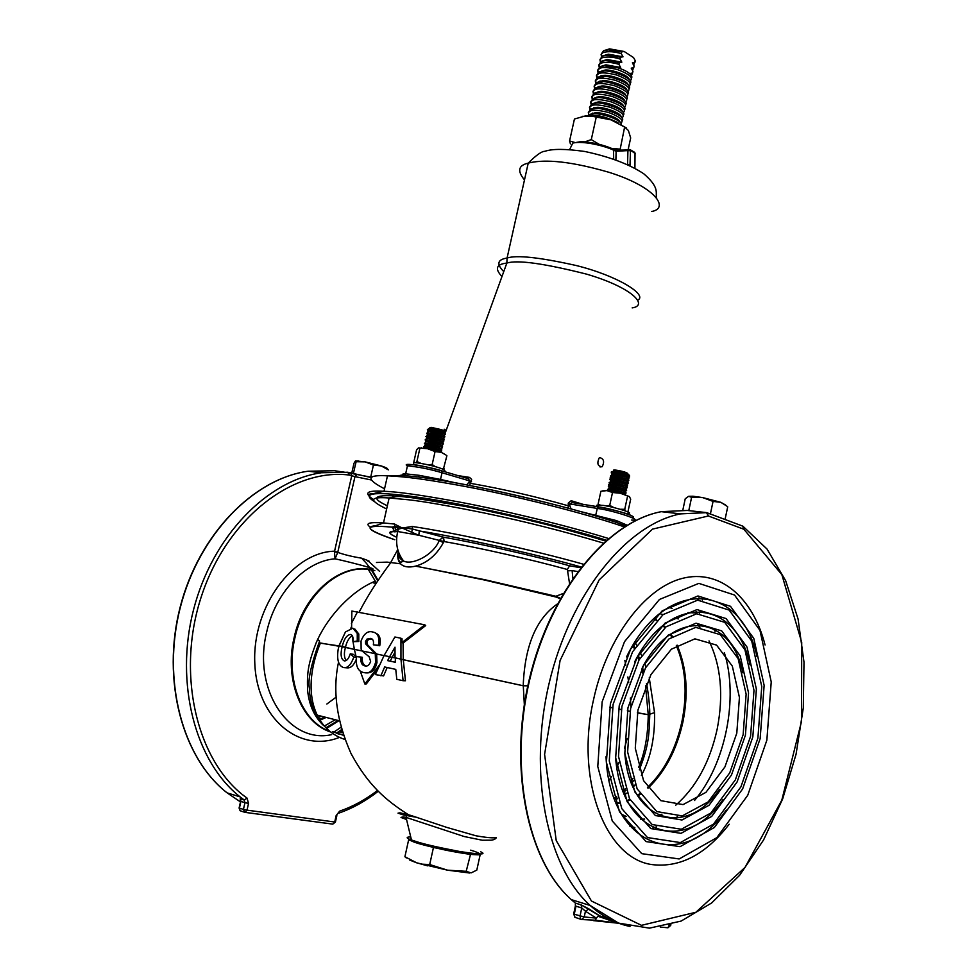 <?xml version="1.0" encoding="UTF-8"?>
<svg xmlns="http://www.w3.org/2000/svg" width="977" height="977" viewBox="0 0 977 977"><rect width="100%" height="100%" fill="white"/><g stroke="black" fill="none" stroke-linecap="round" stroke-linejoin="round"><path stroke-width="1.47" d="M413.381 841.405L408.618 839.951L404.905 856.731L406.285 857.953M408.618 839.951L411.427 839.817M409.473 859.968L416.727 862.838L404.905 856.731M435.803 847.975L433.446 847.535L429.697 864.547L421.514 864.144L416.727 862.838L447.527 870.177L469.534 872.998M433.446 847.535L431.797 847.035M480.147 854.79L476.8 870.128L471.073 872.913L466.2 871.313L447.527 870.177L429.697 864.547M470.511 854.374L466.2 871.313M469.9 854.423L467.8 854.02M627.319 513.377C638.079 513.89 607.376 505.121 601.893 505.353L598.339 505.109C596.092 505.06 595.982 505.597 597.997 506.721M629.469 496.646L620.285 493.226L612.506 492.518L606.961 490.601L600.892 491.272L598.119 504.047L600.501 505.207M627.906 511.911L630.69 499.174L629.371 496.56L620.285 493.226L606.961 490.601L602.553 490.869M627.503 496.511L624.743 509.322L625.292 510.8M612.506 492.518L609.733 505.378L613.727 507.515M620.517 509.261L624.743 509.322M606.363 506.013L609.733 505.378M623.631 494.191C620.7 492.555 616.67 491.407 611.553 490.735L609.184 490.894M627.222 485.667C629.811 484.934 614.435 480.965 612.298 481.172L610.356 481.075L610.136 482.088M611.15 482.54L625.292 485.764M625.842 484.433L625.659 484.274C623.57 482.687 619.589 481.49 613.727 480.672L611.529 481.111M624.901 487.193L626.098 487.23C632.143 487.401 615.046 482.382 611.993 482.614L610.051 482.516C608.244 482.528 608.781 483.114 611.651 484.274M626.489 489.013C629.127 488.305 613.727 484.323 611.578 484.531L609.636 484.433C603.383 484.384 622.679 489.685 624.498 489.098M624.156 490.527L625.378 490.564C631.423 490.759 614.313 485.752 611.26 485.972L609.318 485.862C607.523 485.874 608.06 486.461 610.943 487.621M625.133 487.792L624.938 487.608C622.862 486.045 618.893 484.861 613.006 484.03L610.82 484.47M625.768 492.359C628.455 491.687 613.006 487.694 610.845 487.889L608.915 487.779L608.695 488.756M609.843 489.269L623.717 492.42M623.411 493.849L624.669 493.898C630.702 494.106 613.593 489.123 610.54 489.33L608.598 489.221C606.79 489.221 607.34 489.795 610.246 490.955M624.425 491.15L624.205 490.955C622.166 489.416 618.185 488.219 612.274 487.376L610.271 487.841M628.675 478.986C631.154 478.193 615.876 474.236 613.751 474.468L611.81 474.382L611.578 475.42M612.469 475.836L626.855 479.121M627.258 477.716L627.112 477.582C624.962 475.97 620.981 474.761 615.168 473.967L612.933 474.407M626.379 480.537L627.539 480.55C633.584 480.696 616.499 475.652 613.434 475.909L611.492 475.811C609.697 475.836 610.222 476.434 613.067 477.606M627.955 482.32C630.483 481.563 615.156 477.606 613.019 477.826L611.089 477.729C605.007 478.034 626.782 483.615 627.124 482.455L626.819 483.884C632.864 484.055 615.766 479.011 612.713 479.255L610.772 479.17C608.976 479.182 609.501 479.78 612.359 480.94M625.634 483.859L626.819 483.884M626.55 481.075L626.391 480.928C624.266 479.328 620.285 478.132 614.448 477.326L612.225 477.753M623.937 475.836L628.614 476.263M628.956 476.214C633.206 475.848 616.866 471.329 614.374 471.598L612.432 471.512C610.173 471.622 611.529 472.489 616.463 474.138M627.112 477.203L628.26 477.228C634.305 477.35 617.22 472.282 614.167 472.55L612.225 472.465C610.43 472.502 610.943 473.1 613.764 474.272M612.835 471.5L615.18 470.865C617.085 470.658 630.788 474.199 628.626 474.944M625.158 474.895L615.754 472.746M627.967 474.089C624.792 472.355 620.774 471.195 615.901 470.621L613.666 471.073M625.671 473.821L624.523 473.686M616.817 471.928C604.958 467.617 628.174 471.671 627.796 473.821M443.204 471.232C450.739 470.706 430.735 464.283 413.918 462.475M445.756 454.83L441.286 452.363L427.731 448.773L418.486 447.893L416.593 449.786L413.735 462.475M445.939 454.977L441.286 452.363L435.07 451.569L427.731 448.773L418.547 447.869M446.892 455.734L443.302 469.461M435.07 451.569L432.176 464.502L435.192 466.64M441.103 468.545L444.022 468.581M419.817 448.577L416.91 461.486L420.721 463.281M427.657 464.698L432.176 464.502M415.994 462.609L416.91 461.486M426.729 447.039L439.748 450.031M441.799 450.018C441.922 448.675 436.682 447.063 426.057 445.194L424.763 445.133L424.531 446.135M439.442 451.472L440.664 451.533C444.853 451.13 433.727 447.466 424.433 446.574C422.846 446.855 423.383 447.442 426.045 448.345M440.383 448.712L440.236 448.577C440.322 447.49 436.133 446.208 427.645 444.718L425.948 444.73L424.372 443.277L426.057 444.706M441.421 448.174C445.61 447.759 434.484 444.083 425.19 443.204L424.372 443.277M442.557 446.648C442.679 445.292 437.44 443.68 426.851 441.824L425.52 441.751L425.288 442.764M441.128 445.329L440.993 445.207C441.079 444.12 436.89 442.825 428.427 441.348L426.693 441.36L425.117 439.919L426.79 441.335M442.166 444.828C446.367 444.376 435.241 440.688 425.948 439.821L425.117 439.919M443.326 443.289C443.424 441.909 438.197 440.297 427.633 438.441L426.277 438.38L427.034 439.87M441.873 441.958L441.751 441.848C441.824 440.737 437.647 439.442 429.208 437.977L427.438 437.989L425.862 436.548L427.523 437.977M442.923 441.47C447.124 441.006 436.011 437.293 426.705 436.45L425.862 436.548M444.083 439.931C444.169 438.526 438.954 436.914 428.427 435.07L427.034 434.997L427.731 436.487M442.605 438.575L442.508 438.49C442.569 437.366 438.404 436.072 429.99 434.594L428.195 434.631L426.607 433.177L428.256 434.606M443.668 438.111C447.881 437.635 436.768 433.91 427.462 433.08L426.607 433.177M444.84 436.56C444.914 435.156 439.699 433.532 429.208 431.7L427.792 431.626L428.427 433.104M443.35 435.205L443.265 435.119C443.326 433.996 439.149 432.689 430.759 431.223L428.94 431.26L427.364 429.819L428.988 431.248M444.425 434.765C448.626 434.252 437.525 430.515 428.219 429.697L427.364 429.819M445.146 433.764L442.728 431.81L429.086 428.744L428.011 429.709M428.818 428.744L430.772 428.085C440.187 429.733 444.865 431.199 444.816 432.481M444.205 431.59C443.424 430.417 439.21 429.172 431.541 427.853L429.66 428.317M429.086 428.744L431.016 427.328L441.909 429.77L444.022 431.321M429.33 428.036L430.686 427.572L442.044 430.112L444.364 431.687M439.674 451.826C439.027 450.702 434.753 449.469 426.864 448.101L424.971 448.284M599.744 457.627C603.823 458.726 604.641 461.755 602.186 466.713C597.753 466.456 596.752 463.538 599.182 457.944L599.744 457.627M468.191 478.645L469.607 477.423L471.659 479.475L469.619 485.459M568.26 508.211L568.333 502.984L570.971 500.859L572.143 501.006L572.119 502.569L598.364 506.855M407.433 465.87C399.788 461.828 430.112 466.823 441.604 470.792L441.702 470.804C420.769 465.247 408.545 462.878 407.446 465.821C418.925 466.957 430.442 469.265 442.019 472.746L441.702 470.804L468.227 478.657L441.787 470.841M466.75 484.91L469.839 480.965L471.512 481.649M403.183 474.285L403.477 473.601L419.218 475.335L440.529 479.438L442.019 472.746L469.839 480.965L468.227 478.657M440.456 480.257L440.529 479.438L455.563 482.846M469.155 482.711L470.829 483.395C503.314 489.098 535.714 496.548 568.028 505.72L569.811 505.83L571.179 508.993M418.803 477.057L400.778 475.201M403.477 473.601L401.791 475.115M419.218 475.335L418.29 476.971M625.72 526.066L616.536 522.463C570.202 506.465 465.223 482.32 418.193 476.959L415.811 476.691M606.534 540.208C537.985 519.251 451.594 501.812 419.597 497.488C389.078 492.97 357.777 490.552 373.422 500.932M579.422 511.264L616.377 520.582L627.149 525.199M595.555 515.917L597.313 508.443L569.945 503.961L569.811 505.83M631.679 520.082C645.882 521.193 612.774 510.263 597.313 508.443L598.583 506.892C610.332 508.223 640.521 517.322 632.058 517.615M568.162 503.863L569.945 503.961L572.119 502.569M634.671 167.739L635.038 153.438L629.481 149.469L627.93 150.592L616.108 151.264L613.91 150.336C606.204 146.306 583.513 140.468 572.778 143.082L580.216 141.738C580.79 141.311 598.315 142.337 613.556 149.249L613.678 159.092M617.659 150.14L616.108 151.264L615.901 159.874M613.251 149.225L616.707 150.202L630.275 149.933M627.552 164.612L627.93 150.592L630.446 150.739L629.994 165.748M630.055 165.064L627.979 164.808M445.781 431.443L443.814 430.32M443.851 430.246L445.805 431.37M616.377 520.582L616.438 522.426M626.306 127.853L610.979 119.841L593.418 115.982L585.785 115.823L574.439 119.011L569.579 140.957L574.5 142.373M628.15 149.542L630.678 137.952L628.382 130.503L624.633 127.047L610.979 119.841L592.526 116.324L582.255 116.336M624.633 127.047L620.004 150.006M596.178 117.411L591.293 139.601L599.023 144.254M611.626 148.406L619.809 149.115M584.832 141.873L591.293 139.601M570.409 143.851L569.579 140.957M630.214 80.835C633.499 77.904 629.408 74.191 617.928 69.709C608.341 67.34 602.247 66.924 599.67 68.463L597.619 70.295L597.985 72.457M601.38 75.705L602.345 76.316M599.206 67.12L598.779 65.019L600.843 63.151C605.703 61.783 611.724 62.174 618.905 64.323L620.664 67.474L618.123 67.877L604.494 65.862L600.061 66.692L597.961 69.648M618.123 67.877C626.037 70.478 630.592 73.373 631.789 76.548L631.765 77.671M620.664 67.474L605.935 64.824L600.501 66.521M629.298 79.638C628.235 74.276 608.634 68.927 604.714 70.149L599.316 71.846M600.44 75.913L603.798 78.294M630.592 82.972C633.401 77.623 608.207 69.379 603.273 71.199L598.889 72.005L596.8 74.948M629.041 86.123C632.351 83.216 628.272 79.528 616.792 75.058C607.181 72.677 601.075 72.249 598.498 73.776L596.458 75.559L596.837 77.757M600.293 81.006L601.209 81.579M628.15 84.962C627.136 79.613 607.376 74.24 603.493 75.473L598.132 77.159M599.304 81.213L602.785 83.631M629.432 88.284C632.302 82.96 606.937 74.704 602.04 76.524L597.716 77.317L595.628 80.236M627.869 91.398C631.215 88.541 627.136 84.877 615.644 80.407C606.021 78.026 599.902 77.586 597.326 79.088L595.298 80.835L595.677 83.057M599.206 86.318L600.073 86.855M626.99 90.275C626.025 84.962 606.119 79.564 602.272 80.81L596.947 82.483M598.18 86.526L601.795 88.98M628.272 93.584C631.203 88.309 605.655 80.029 600.818 81.86L596.544 82.63L594.468 85.536M626.697 96.686C630.067 93.877 626.001 90.226 614.509 85.756C604.848 83.363 598.73 82.911 596.153 84.401L594.138 86.123L594.529 88.357M598.132 91.63L598.925 92.119M625.842 95.599C624.926 90.311 604.861 84.877 601.05 86.135L595.75 87.808M627.1 98.897C630.092 93.658 604.384 85.353 599.585 87.197L595.372 87.954L593.295 90.837M625.524 101.974C628.919 99.202 624.865 95.575 613.361 91.105C603.688 88.712 597.558 88.248 594.981 89.725L592.978 91.398L593.381 93.67M597.045 96.943L597.79 97.395M624.682 100.924C623.814 95.661 603.603 90.202 599.829 91.472L594.566 93.145M625.939 104.209C628.993 99.007 603.102 90.678 598.364 92.534L594.187 93.279L592.135 96.149M624.34 107.262C627.771 104.539 623.729 100.936 612.225 96.467C602.528 94.061 596.385 93.584 593.796 95.05L591.818 96.686L592.221 98.97M595.97 102.267L596.654 102.67M623.521 106.261C622.715 101.01 602.345 95.538 598.608 96.808L593.381 98.469M624.767 109.522C627.893 104.356 601.832 96.015 597.13 97.871L593.015 98.604L590.963 101.449M623.167 112.563C626.636 109.876 622.605 106.285 611.077 101.828C601.368 99.41 595.213 98.921 592.624 100.375L590.645 101.974L591.073 104.283M594.895 107.592L595.518 107.959M622.373 111.586C621.604 106.371 601.075 100.863 597.387 102.145L592.196 103.806M593.698 107.788L594.688 108.557L590.67 109.253L588.63 112.074M623.595 114.834C626.794 109.717 600.55 101.352 595.909 103.22L591.842 103.928L589.803 106.762M621.983 117.851C625.488 115.213 621.47 111.647 609.941 107.189C600.196 104.759 594.04 104.27 591.451 105.699L589.485 107.262L589.913 109.595M621.213 116.922C620.505 111.732 599.817 106.2 596.165 107.482L591 109.143M592.575 113.1L593.54 113.845M622.434 120.159C625.695 115.078 599.267 106.688 594.675 108.557L596.165 107.482M620.81 123.151C624.34 120.55 620.334 117.008 608.793 112.55C599.035 110.12 592.856 109.607 590.279 111.036L588.325 112.55L588.765 114.907M620.053 122.247C619.394 117.093 598.547 111.525 594.944 112.831L589.815 114.48M621.36 124.372C620.639 118.644 597.46 112.465 593.454 113.906L587.763 115.726M618.026 122.662C606.07 116.886 597.216 114.614 591.464 115.823M630.837 74.765L630.055 73.434L632.559 73.019L631.386 75.559M632.571 73.067L632.949 71.26L632.559 73.019M632.949 71.26L631.215 68.146L633.719 67.743L632.473 70.344M633.731 67.792L634.097 65.972L633.719 67.743M601.527 56.532L601.099 54.492L603.175 52.538C608.048 51.134 614.069 51.5 621.25 53.662L621.641 51.891L608.17 49.9L603.566 50.767L601.453 53.784M600.366 61.832L599.939 59.756L602.003 57.838L602.394 56.08L600.281 59.072M621.641 51.891L624.181 51.5L633.536 57.558L635.258 60.696L633.633 65.068M634.891 62.516L635.258 60.696M624.181 51.5L609.599 48.874L604.055 50.584M621.25 53.662L623.008 56.825L608.378 54.187L602.87 55.897M602.003 57.838C606.876 56.458 612.897 56.837 620.077 58.986L621.836 62.149L607.157 59.512L601.685 61.209M620.077 58.986L620.468 57.216L606.949 55.213L602.394 56.08M623.008 56.825L620.468 57.216M634.097 65.972L632.375 62.858L634.879 62.455M621.836 62.149L619.296 62.54L605.728 60.537L601.234 61.38L599.121 64.36M618.905 64.323L619.296 62.54M688.48 496.389L685.231 498.795L682.838 510.067M691.166 496.963L692.949 496.231L688.773 496.304L691.594 497.378L702.695 497.586L713.051 501.409L720.794 502.312L727.291 506.404M727.718 506.794L725.044 519.483M713.051 501.409L710.389 513.975M691.594 497.378L688.785 510.617M692.949 496.231L702.695 497.586L720.794 502.312L725.642 505.048M699.471 613.666L699.984 611.37M659.695 613.617L663.053 614.618M674.313 617.879L678.368 618.917M614.728 799.76L617.464 798.722M624.523 794.838L626.929 793.055M633.133 787.157L635.221 784.69M641.327 775.579C650.658 758.445 655.066 737.464 654.541 712.612L649.241 677.794M646.017 667.01L644.747 663.395M641.608 655.494L640.179 652.257M636.577 645.028L634.952 642.097M632.864 645.443L634.342 648.691M637.554 656.629L638.86 660.257M641.62 669.025L642.756 673.177M645.504 685.817L648.252 714.688L637.383 712.697M637.358 712.856L648.252 714.724L654.541 712.612L648.252 714.724C647.922 735.913 644.71 753.475 638.604 767.397M351.586 628.089L351.867 611.052L424.848 624.828L425.691 625.585L403.074 643.086L403.245 659.67L523.208 685.744C524.747 646.066 536.117 618.82 557.342 603.994M527.824 685.842L523.196 685.781L527.824 685.817M523.269 685.756L524.331 704.527M560.444 598.303L555.864 596.275L555.889 596.996L484.702 580.057L419.78 566.941L484.8 579.703L555.864 596.275L563.216 593.491M577.749 571.557L572.107 570.592L572.876 578.347M569.518 583.342L567.356 569.493L569.567 565.793L580.656 567.735M572.107 570.592L567.576 570.873M370.344 527.153C364.702 523.33 369.086 521.926 383.497 522.951L394.513 524.038L402.219 528.044L395.893 530.01L394.855 526.579L412.477 529.033L411.647 532.221L402.219 528.044L412.257 526.481L412.477 529.033L443.534 537.203C478.73 543.31 534.358 555.937 569.567 565.793M581.217 567.002C535.323 554.032 459.422 537.216 419.292 530.951L418.828 535.262L411.647 532.221M443.534 537.203L444.132 541.563L442.85 537.228L443.534 537.203M439.284 540.476L443.338 542.711L443.924 541.551L418.828 535.262L397.7 531.512C395.16 542.919 397.138 552.762 403.635 561.054L401.352 562.056C398.86 562.508 397.822 558.905 398.25 551.26C398.079 556.023 399.874 559.284 403.635 561.054C412.306 565.5 433.397 555.156 439.284 540.476L442.85 537.228M395.893 530.01L394.635 531.744M394.671 531.61L392.327 527.275L396.747 527.58L398.335 528.691L397.7 531.512L394.635 531.83M393.804 528.349L391.814 527.116L394.855 526.579L394.513 524.038M391.814 527.116C362.198 524.515 363.175 528.704 394.72 539.695M393.45 535.762C388.211 532.941 388.638 531.403 394.72 531.158M443.338 542.711C436.475 555.119 427.169 562.947 415.42 566.172C408.691 567.759 403.733 566.965 400.533 563.814C397.908 560.945 397.138 556.731 398.213 551.15M387.075 562.117L397.187 563.363L387.075 562.117L376.475 562.496M400.533 563.814L397.187 563.363M387.368 505.756C361.893 494.02 387.271 494.447 411.317 497.549C426.106 499.113 451.386 503.521 487.157 510.788C527.421 519.19 566.904 529.278 605.593 541.026C567.417 529.082 521.498 517.7 467.873 506.868L410.535 497.488C403.757 497.354 401.071 495.034 389.127 497.977C369.391 496.548 368.561 500.224 386.648 508.98M419.78 566.941L415.42 566.172M319.98 642.927L338.811 646.212M560.261 598.645L555.889 596.996M403.074 643.086L401.95 642.561L424.848 624.828M401.95 642.561L402.06 638.799L400.949 638.237L400.949 659.096L395.038 657.839L394.989 647.165L389.628 656.691L384.071 655.543L394.916 636.992L400.949 638.237M387.185 667.523L383.57 675.913L375.339 674.594L384.071 655.543L392.168 657.301L394.964 652.209M395.026 657.79L403.281 659.707L405.443 680.761L403.086 680.713L400.949 659.096M392.168 657.301L395.038 657.924L392.131 657.338L390.214 661.124L387.637 660.623L389.628 656.691M523.196 685.781L403.293 659.756M395.416 657.924L395.245 662.259L387.637 660.623M380.859 675.803L384.657 666.961L395.758 669.379L396.796 679.32L403.086 680.713M390.214 661.124L395.245 662.211M379.467 664.995L364.848 683.973L366.351 683.9L377.769 668.805M360.257 671.101L364.848 683.973M356.483 656.654C355.543 665.996 357.924 671.297 363.627 672.542L364.739 672.726C369.709 673.703 373.312 670.259 375.571 662.369L375.266 653.711L362.04 650.938L369.123 656.752L370.637 661.392C369.477 664.983 367.67 666.497 365.203 665.935L364.751 665.862C361.734 665.215 360.452 662.284 360.892 657.057L356.483 656.654M362.064 650.975L354.382 649.363L356.361 657.826M365.642 665.85C362.955 664.555 361.869 661.71 362.394 657.326L360.892 657.057M365.96 665.984L364.751 665.862M365.581 643.819L375.266 653.711L376.658 654.028L367.034 644.258L366.973 641.828L365.52 641.352L365.581 643.819L367.034 644.258M362.04 650.938L361.124 649.216L361.05 641.01C363.871 633.755 367.645 630.727 372.396 631.924L373.141 632.095C377.977 633.12 379.723 637.529 378.404 645.321L373.361 644.808C373.922 640.888 372.958 638.75 370.478 638.396L366.9 639.141L365.52 641.352M373.361 644.808L379.735 645.748C381.201 638.921 379.699 634.635 375.217 632.901M379.735 645.748L378.404 645.321M366.973 641.828L368.341 639.63L371.883 638.909L370.478 638.396M384.046 655.579L376.658 654.028L376.963 662.577L375.571 662.369M376.963 662.577C375.217 669.721 371.822 673.153 366.754 672.86M358.779 634.012L357.264 633.438L357.264 641.01L352.917 641.706L358.791 641.486L358.779 634.012L354.749 628.907M354.382 649.363L353.027 641.742M352.966 641.327L352.208 635.563M358.791 641.486L357.264 641.01M339.678 646.261L338.872 646.005L345.431 631.985L352.892 628.174L357.264 633.438M352.917 641.706C353.418 637.395 352.648 634.989 350.572 634.476C346.896 634.842 344.112 638.811 342.243 646.359L320.358 643.171C300.977 690.385 313.324 729.221 344.893 739.467M351.366 634.757L350.572 634.476M354.395 649.436L345.479 647.287C346.725 641.62 348.972 637.773 352.233 635.734M338.872 646.005L354.395 649.4M345.479 647.287L342.243 646.359M323.68 725.63C314.521 717.045 309.172 705.418 307.633 690.739C306.961 673.507 307.718 664.592 316.365 642.341L317.659 639.447L319.577 641.071M322.215 723.774C311.26 710.755 309.514 695.905 309.416 688.199C307.633 680.554 311.016 664.848 319.564 641.071L317.659 639.447C329.115 615.083 351.647 591.219 374.118 581.633M343.403 735.29L332.424 731.565M367.792 566.428L369.953 568.443C382.263 570.751 353.784 562.874 335.05 558.807L334.488 551.907L337.761 552.384L335.05 558.807C305.496 561.042 275.416 592.306 266.733 631.85C252.188 689.432 289.021 744.266 331.704 734.643M334.488 551.907L334.574 551.187L337.761 552.384C344.112 554.667 352.013 556.597 361.478 558.16C368.83 560.786 370.955 561.787 367.853 561.152M370.894 567.942L377.696 579.715M341.816 730.222L337.395 733.361M361.673 558.209L366.228 563.118M366.705 563.692L371.223 569.713M371.284 569.823L377.183 579.972M341.62 729.587L336.259 733.251M368.28 569.371L375.205 581.022M375.547 581.706L376.267 583.232M340.973 727.267L333.731 732.2M339.031 720.623L327.039 728.158M338.25 720.415L326.281 727.56M335.392 719.695L324.449 725.984M326.245 717.399L319.442 720.44M324.95 717.081L318.832 719.573M321.518 716.214L317.586 717.716M359.487 610.552L359.683 611.211M336.186 697.102L326.88 704.014M315.901 714.81L339.373 720.794M240.672 802.606L239.402 808.126L243.42 809.396L244.971 802.667L248.537 803.424L247.047 798.087C197.22 763.025 175.604 674.484 201.36 596.507C226.737 518.36 292.502 467.91 349.229 475.042L348.044 472.257L321.47 472.746L347.959 472.245L349.229 475.042L354.969 476.617L337.847 551.932M247.047 798.087L244.238 800.004L240.195 798.746L240.635 800.187M356.8 474.578L351.085 473.222M348.606 472.428L371.48 477.606M351.696 473.393L353.992 463.269L355.396 460.985L356.117 461.718L365.105 461.865L373.434 465.04L381.262 465.944L388.357 469.864M373.434 465.04L370.698 477.13L363.798 475.799M356.117 461.718L353.308 473.833M360.281 475.127L353.381 473.784M355.567 460.9L365.105 461.865L381.262 465.944C385.988 467.507 388.052 468.557 387.478 469.094M630.043 711.268L627.356 710.731M621.274 709.51L618.563 708.972M612.42 707.727L609.685 707.165M609.66 707.238L612.408 707.812M618.539 709.082L621.25 709.632M627.332 710.865L630.018 711.415M417.411 817.444L403.623 815.013L398.005 813.157L399.959 812.815L410.694 815.38L446.721 827.385L475.97 835.787C491.407 838.51 495.021 837.777 496.023 837.643M496.353 837.631C495.595 838.999 493.886 839.854 491.211 840.183L482.284 840.232L464.209 836.532L406.029 817.383L407.055 814.488L408.398 814.72C385.561 800.078 368.268 785.349 351.061 753.609C336.601 721.124 332.424 690.678 338.518 662.259M356.239 659.414C353.796 665.459 350.743 668.268 347.055 667.841L344.466 667.645M356.287 657.558L353.796 657.142L350.291 653.76L353.454 654.37L356.129 656.923M345.394 647.629C343.855 653.112 344.087 657.436 346.102 660.574M632.913 778.596L630.922 781.685M625.304 788.866L623.057 791.187M616.646 796.475L614.118 798.087M350.291 653.76C348.667 658.791 346.64 661.16 344.222 660.879C340.949 659.06 340.252 654.358 342.145 646.774M338.982 646.298L338.201 649.204C336.674 659.499 338.396 665.606 343.367 667.523L343.794 667.596C347.739 668.183 351.061 664.702 353.796 657.142M410.731 836.898C405.76 837.045 406.005 838.071 411.464 839.964L406.029 817.383L403.342 816.931C400.997 817.285 400.423 817.541 401.608 817.688L406.542 819.52M470.658 850.161C476.031 851.724 479.243 853.129 480.281 854.362C480.037 855.767 463.574 853.825 445.805 850.161C417.851 844.128 406.31 840.354 411.183 838.816M687.906 612.579L695.758 612.958L695.575 613.861M672.139 608.402L668.549 607.267M573.719 913.739L574.842 917.269L581.742 919.54L580.594 919.113L580.02 916.072L581.755 907.975L575.99 906.18L574.256 914.24L584.234 916.963L581.742 919.54L595.323 920.2L596.373 918.136L585.455 911.223L588.948 908.94L581.083 904.849L581.755 907.975L585.455 911.223L584.234 916.963L596.373 918.136L597.875 916.231L599.548 915.754L618.514 923.106M597.875 916.231L617.562 922.899L607.132 919.442L599.536 915.754M618.942 923.289L593.527 920.639M595.323 920.2L618.746 923.228M630.006 926.477C615.693 923.485 602.418 916.499 590.218 905.496L618.49 923.094L649.449 928.15L681.116 921.079L711.671 902.956L739.589 875.319L763.574 839.976L782.662 798.917L796.072 754.195L803.302 707.91L803.998 662.15L798.075 619.015L785.63 580.631L767.03 549.062L742.96 526.249L743.863 529.253L742.581 526.066L706.847 512.681M706.505 512.607L687.295 510.446L661.27 511.667C607.535 521.852 550.82 590.389 529.803 679.296C508.59 768.13 527.69 861.079 571.337 899.646L590.218 905.496C546.717 866.758 527.8 773.002 549.123 683.277C570.238 593.479 626.978 524.222 680.566 513.878L706.505 512.607L708.386 515.99L707.104 512.742M729.184 824.234C706.383 853.69 681.409 867.222 654.248 864.828C606.717 861.042 574.806 781.478 593.491 699.923C606.729 638.079 644.673 587.971 682.227 578.408C719.878 568.687 752.876 597.472 765.076 644.991M602.137 701.828L624.511 641.669L659.451 599.463L698.86 583.379L734.533 595.03L759.972 630.397L771.232 681.897L766.86 740.175L747.723 795.302L716.813 837.668L679.186 858.954L641.742 853.654L612.274 820.998L597.777 766.53L602.137 701.828M610.381 703.745L630.58 649.241L662.186 610.82L697.969 595.97L730.491 606.302L753.78 638.384L764.136 685.365L760.155 738.612L742.63 788.952L714.358 827.507L680.065 846.668L646.066 841.588L619.442 811.753L606.412 762.316L610.381 703.745M626.526 656.935C665.667 576.015 741.311 582.89 757.016 656.666M726.265 810.092C683.057 872.583 609.868 847.67 606.021 756.699M613.104 704.38L632.595 651.744L663.09 614.594L697.663 600.159L729.135 610.075L751.716 641.059L761.755 686.526L757.908 738.087L740.92 786.827L713.54 824.099L680.358 842.577L647.507 837.57L621.824 808.675L609.269 760.924L613.104 704.38M619.21 705.797L637.089 657.362L665.129 623.057L696.992 609.587L726.082 618.563L747.026 647.104L756.381 689.139L752.827 736.902L737.073 782.027L711.696 816.43L681.018 833.357L650.743 828.557L627.161 801.799L615.669 757.798L619.21 705.797M634.61 662.003C669.843 591.659 736.426 598.828 750.018 664.861M722.98 799.626C684.767 855.62 619.992 834.834 615.473 755.306M621.909 706.432L639.092 659.854L666.033 626.819L696.686 613.764L724.726 622.337L744.938 649.803L753.988 690.312L750.568 736.377L735.351 779.878L710.865 813.011L681.311 829.253L652.184 824.551L629.518 798.759L618.502 756.418L621.909 706.432M627.942 707.837L643.55 665.422L668.06 635.233L696.015 623.179L721.673 630.861L740.224 655.885L748.553 692.962L745.427 735.18L731.468 775.042L709.009 805.304L681.97 820.008L655.408 815.563L634.806 791.932L624.828 753.328L627.942 707.837M642.316 667.694C673.519 607.376 731.333 614.557 742.886 672.835M719.487 789.306C686.184 838.816 629.652 821.718 624.816 753.182M630.617 708.459L645.528 667.877L668.952 638.958L695.722 627.356L720.318 634.659L738.123 658.596L746.135 694.146L743.143 734.655L729.734 772.868L708.191 801.861L682.264 815.905L656.837 811.582L637.151 788.903L627.625 751.96L630.617 708.459M637.908 710.157L650.926 674.618L671.419 649.18L694.903 638.848L716.568 645.101L732.31 666.094L739.43 697.419L736.792 733.177L724.934 766.896L705.907 792.384L683.07 804.596L660.757 800.639L643.562 780.635L635.282 748.235L637.908 710.157M632.168 307.889C648.74 305.581 632.656 287.629 586.603 274.146C544.079 263.411 517.505 259.723 506.855 263.069C496.206 264.266 494.582 268.76 501.97 276.528M457.908 475.604L469.216 477.338M572.143 501.006L583.049 504.352M446.159 430.405L444.144 429.208M624.376 526.896C581.339 512.119 512.314 495.4 469.497 487.291C425.142 478.962 405.443 476.678 387.478 475.823C366.534 474.651 365.557 478.974 384.547 488.805M608.537 538.498C562.337 524.16 498.991 509.469 459.935 502.141C423.004 495.29 397.688 491.687 383.985 491.309C366.729 490.161 363.273 492.921 373.617 499.589M503.766 271.606C496.292 264.046 497.403 259.528 507.075 258.05C516.467 254.863 539.377 257.317 575.819 265.426C616.475 275.355 647.959 294.627 637.92 300.098M651.683 211.484C669.685 208.37 655.848 186.863 608.659 172.208C563.595 159.19 540.904 159.923 528.227 163.122C518.298 165.382 517.053 170.975 524.49 179.902M629.909 149.554L634.513 152.253L635.038 153.438L634.916 167.91M629.774 826.066L634.83 827.519M652.978 827.739L656.776 826.872M675.156 818.262L677.635 816.528M694.513 800.505C725.484 764.258 738.746 697.883 724.336 652.636M715.091 631.362L713.491 628.785M697.773 624.914L699.923 627.271M709.021 640.9C721.05 665.862 723.749 695.331 717.142 729.282C709.852 762.109 696.064 787.401 675.766 805.158M662.015 814.134L659.109 815.441M644.637 819.092L640.79 819.251M626.208 816.418L621.519 814.22M647.959 788.219C665.081 771.964 676.731 749.872 682.923 721.966C688.663 693.047 686.709 667.438 677.098 645.125M672.384 636.381L670.808 634.012M665.41 627.319L663.359 625.268M656.764 620.041L654.187 618.49M616.279 803.631L619.284 803.241M627.454 801.067L630.141 799.992M637.786 795.986L640.167 794.411M670.161 634.464L671.712 636.857M676.328 645.614C685.72 667.804 687.576 693.206 681.885 721.783C675.779 749.335 664.299 771.232 647.446 787.45M639.74 793.69L637.358 795.278M629.823 799.357L627.136 800.456M619.076 802.74L616.096 803.179M653.833 618.807L656.385 620.407M662.846 625.683L664.861 627.759M412.257 526.481C451.814 532.196 534.211 550.21 583.428 564.23M567.356 569.493C532.892 559.906 478.547 547.572 444.132 541.563M603.322 543.053C563.692 531.268 523.953 521.23 484.103 512.962C448.565 505.781 423.383 501.396 408.569 499.784L389.127 497.977L383.497 522.951L375.889 525.626C364.042 526.872 370.344 531.573 394.793 539.744M547.242 594.114L547.23 594.798M374.46 570.531L366.241 569.176C336.699 566.257 303.749 596.947 294.92 637.871C285.528 676.914 300.122 717.997 326.477 730.039M329.884 731.749C301.148 722.027 284.099 678.966 294.114 637.7C303.835 591.891 343.538 560.322 374.838 570.592M370.772 479.866L354.969 476.617L356.825 474.578M339.312 737.452C299.047 753.462 256.292 718.058 254.765 662.259C252.493 606.583 293.112 551.968 334.574 551.187L351.72 475.848L350.89 473.149L334.537 470.743L308.085 471.219C253.776 478.718 199.052 534.309 180.366 607.267C161.498 680.139 182.43 758.115 227.128 792.872L240.354 801.836M368.793 561.519L379.589 571.374M248.537 803.424L246.998 810.153L334.708 822.011L336.149 815.587L339.617 811.166L336.149 815.587M339.617 811.166C352.929 806.562 365.557 799.65 377.513 790.454M244.213 799.992L244.971 802.667L240.94 801.409L240.257 798.783L244.274 800.041L240.134 796.902C195.412 761.987 174.517 683.436 193.483 609.966C212.265 536.422 267.124 480.354 321.47 472.746L308.085 471.219C253.617 478.706 198.807 534.297 180.134 607.218C161.278 680.065 182.272 758.067 227.128 792.872L240.134 796.902L244.213 799.992M240.195 798.746L240.623 801.36L239.096 808.016L240.061 810.702L241.38 811.13M336.857 815.648L335.441 821.938L332.791 824.124L245.056 812.375L246.998 810.153L243.42 809.396L244.873 812.339L240.061 810.702L239.463 807.869M335.416 822.072L332.791 824.124L245.19 812.375M481.111 853.959C478.742 856.06 463.354 854.008 434.96 847.78C409.216 841.063 417.484 843.298 411.464 839.964L416.654 841.686C424.116 844.177 438.502 847.462 459.825 851.517C480.073 854.594 487.047 854.692 480.745 851.822M702.365 600.11L702.829 597.9M605.545 916.866L600.757 916.389M706.689 512.644L680.566 513.878L661.27 511.667C607.193 521.828 550.32 590.352 529.314 679.21C508.113 767.971 527.36 860.969 571.337 899.646L574.415 902.308M580.875 919.308L576.149 917.684M611.541 921.103L614.277 921.372M667.596 927.723L670.503 924.755M668.879 925.207L670.894 924.645M575.441 905.679L573.658 914.032L575.087 917.354M599.548 915.754L581.144 904.897L575.38 903.102L575.38 905.96L575.319 903.053L581.083 904.849M588.948 908.94L599.683 915.779M742.532 526.127L743.753 526.969M708.386 515.99L652.477 529.131L599.157 579.923L560.077 660.513L544.592 754.366L556.231 840.611L591.451 901.026L641.498 925.329L695.856 912.274L745.011 867.429L781.808 800.163L801.543 721.356L801.714 642.377L781.856 574.635L743.863 529.253L708.386 515.99M698.995 597.753L698.494 600.11M696.112 611.394L695.893 612.445M421.514 864.144L427.523 865.842M598.339 505.109L597.985 506.782M610.027 491.028L611.065 490.686M611.773 481.124L613.312 480.635M610.356 481.075L610.051 482.516M626.404 485.789L626.098 487.23M609.636 484.433L609.318 485.862M625.695 489.135L625.378 490.564M611.028 484.482L612.555 483.981M608.915 487.779L608.598 489.221M624.975 492.469L624.669 493.898M613.287 474.431L614.802 473.943M611.81 474.382L611.492 475.811M627.845 479.133L627.539 480.55M611.089 477.729L610.772 479.17M612.53 477.777L614.057 477.289M628.455 476.275L628.26 477.228M612.432 471.512L612.225 472.465M614.044 470.792L613.092 471.512M614.789 470.841L615.547 470.596M413.906 462.475L413.418 464.673M421.453 447.82L419.744 448.467M440.993 450.104L440.676 451.533M424.751 445.133L424.433 446.574M426.057 445.194L427.645 444.718M425.508 441.751L425.19 443.204M426.851 441.824L428.427 441.348M426.265 438.38L425.948 439.821M427.633 438.441L429.208 437.977M427.022 434.997L426.705 436.45M428.427 435.07L429.99 434.594M427.779 431.626L427.462 433.08M429.208 431.7L430.759 431.223M428.219 429.697L428.439 428.732M430.772 428.085L431.541 427.853M425.801 448.419L426.864 448.101M602.186 466.713L600.037 466.957M656.471 197.256C655.579 192.274 659.475 187.315 643.648 173.686C629.054 164.124 609.44 156.723 584.808 151.484C565.585 148.773 552.298 148.712 544.946 151.301C541.795 151.191 536.226 155.135 528.227 163.122L507.075 258.05L506.855 263.069L445.023 433.532M444.584 434.753L444.254 435.632M443.363 438.111L443.106 438.807M403.574 475.396L405.565 474.211L407.446 465.821M373.458 501.018C362.833 491.602 373.397 494.667 374.936 493.214L383.985 491.309L387.478 475.823L403.574 475.408M616.927 522.597C568.687 506.355 473.625 483.762 415.884 476.691M572.131 502.569L598.413 506.843C623.839 511.997 635.355 515.734 632.962 518.066M635.331 153.67L634.635 152.339M572.766 143.082L569.701 149.469M593.418 115.982L592.526 116.324M599.67 68.463L600.061 66.692M604.494 65.862L605.935 64.824M599.817 66.79L598.779 65.019M598.669 72.09L597.619 70.295M603.273 71.199L604.714 70.149M598.889 72.005L598.498 73.776M597.521 77.391L596.458 75.559M602.04 76.524L603.493 75.473M597.716 77.317L597.326 79.088M596.385 82.703L595.298 80.835M600.818 81.86L602.272 80.81M596.544 82.63L596.153 84.401M595.237 88.003L594.138 86.123M599.585 87.197L601.05 86.135M595.372 87.954L594.981 89.725M594.089 93.316L592.978 91.398M598.364 92.534L599.829 91.472M594.187 93.279L593.796 95.05M592.941 98.628L591.818 96.686M597.13 97.871L598.608 96.808M593.015 98.604L592.624 100.375M591.451 105.699L591.842 103.928L590.645 101.974M595.909 103.22L597.387 102.145M590.279 111.036L590.67 109.253L589.485 107.262M589.241 115.738L588.325 112.55M593.454 113.906L594.944 112.831M608.183 49.9L609.587 48.874M603.566 50.767L603.175 52.538M602.113 56.202L601.099 54.492M600.965 61.502L599.939 59.756M606.949 55.213L608.378 54.187M600.843 63.151L601.234 61.38M605.728 60.537L607.157 59.512M633.414 644.539L634.94 647.678M638.274 655.396L639.617 658.913M642.463 667.425L643.623 671.443M646.493 683.546C647.507 687.918 649.803 703.611 649.79 713.747M396.711 537.289C388.809 533.76 388.125 531.854 394.684 531.561M390.727 562.496L397.749 549.587M390.8 562.569C377.44 580.46 366.888 597.008 359.145 612.213M350.816 628.187L351.525 626.77M357.46 611.932L351.427 623.436M345.431 631.985L339.007 646.029M343.147 734.509L337.969 733.861M342.426 732.274L340.717 732.323L342.268 731.749M376.182 583.354L373.19 582.842M338.982 813.072C352.831 808.211 365.923 800.932 378.282 791.236M356.08 461.547L358.119 460.826M630.922 707.067L630.373 697.969M628.736 682.63L627.869 676.951M625.805 665.276L624.853 660.391M609.098 780.22L611.394 776.703M616.817 767.079L619.1 762.292M624.498 748.162L627.185 738.429M338.201 649.204L339.031 646.127M614.277 798.539L616.914 797.22M623.558 792.494L625.842 790.344M631.337 783.872L633.609 780.562M639.324 769.864C649.546 743.876 648.997 733.3 649.803 713.76M670.747 925.378L667.95 927.784L660.281 927.051M618.294 923.057L617.574 922.899"/></g></svg>
